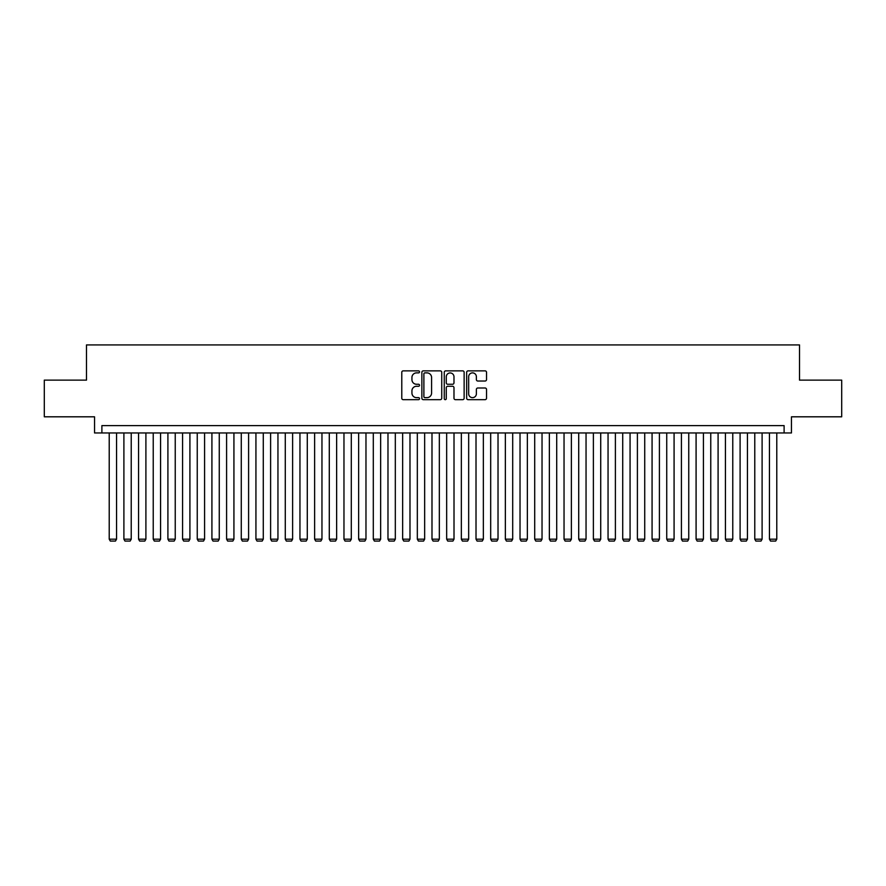 <?xml version="1.0" encoding="UTF-8"?>
<svg xmlns="http://www.w3.org/2000/svg" width="886" height="886" viewBox="0 0 886 886"><rect width="100%" height="100%" fill="white"/><g stroke="black" fill="none" stroke-linecap="round" stroke-linejoin="round"><path stroke-width="1.33" d="M419.521 371.876A1.008 1.008 0 0 0 418.513 370.869L403.219 370.869A1.44 1.44 0 0 0 401.779 372.308L401.779 398.224A1.44 1.44 0 0 0 403.219 399.664L418.513 399.664A1.008 1.008 0 0 0 419.521 398.656A1.008 1.008 0 0 0 418.513 397.648L416.542 397.648A4.607 4.607 0 0 1 411.935 393.041L411.935 390.881A4.607 4.607 0 0 1 416.542 386.274L418.513 386.274A1.008 1.008 0 0 0 419.521 385.266A1.008 1.008 0 0 0 418.513 384.258L416.542 384.258A4.607 4.607 0 0 1 411.935 379.651L411.935 377.491A4.607 4.607 0 0 1 416.542 372.884L418.513 372.884A1.008 1.008 0 0 0 419.521 371.876M485.085 381.024A1.44 1.44 0 0 0 486.525 379.573L486.525 372.308A1.44 1.44 0 0 0 485.085 370.869L468.096 370.869A1.44 1.44 0 0 0 466.656 372.308L466.656 398.224A1.44 1.44 0 0 0 468.096 399.664L485.085 399.664A1.44 1.44 0 0 0 486.525 398.224L486.525 389.441A1.44 1.44 0 0 0 485.085 388.002L477.82 388.002A1.44 1.44 0 0 0 476.38 389.441L476.38 393.805A3.854 3.854 0 0 1 472.526 397.648A3.854 3.854 0 0 1 468.672 393.805L468.672 376.738A3.854 3.854 0 0 1 472.526 372.884A3.854 3.854 0 0 1 476.38 376.738L476.38 379.573A1.44 1.44 0 0 0 477.82 381.024L485.085 381.024M784.11 432.955L791.453 432.955L791.453 416.808L841.7 416.808L841.7 380.127L799.515 380.127L799.515 344.92L86.485 344.92L86.485 380.127L44.3 380.127L44.3 416.808L94.547 416.808L94.547 432.955L784.11 432.955L784.11 425.612L101.89 425.612L101.89 432.955M441.737 372.308A1.44 1.44 0 0 0 440.298 370.869L423.309 370.869A1.44 1.44 0 0 0 421.869 372.308L421.869 398.224A1.44 1.44 0 0 0 423.309 399.664L440.298 399.664A1.44 1.44 0 0 0 441.737 398.224L441.737 372.308M445.702 370.869L462.691 370.869A1.44 1.44 0 0 1 464.131 372.308L464.131 398.224A1.44 1.44 0 0 1 462.691 399.664L455.426 399.664A1.44 1.44 0 0 1 453.986 398.224L453.986 387.714A1.44 1.44 0 0 0 452.536 386.274L447.718 386.274A1.44 1.44 0 0 0 446.278 387.714L446.278 398.656A1.008 1.008 0 0 1 445.27 399.664A1.008 1.008 0 0 1 444.263 398.656L444.263 372.308A1.44 1.44 0 0 1 445.702 370.869M424.892 372.884A1.008 1.008 0 0 0 423.885 373.892L423.885 396.64A1.008 1.008 0 0 0 424.892 397.648L426.974 397.648A4.607 4.607 0 0 0 431.582 393.041L431.582 377.491A4.607 4.607 0 0 0 426.974 372.884L424.892 372.884M453.986 376.805A3.854 3.854 0 0 0 450.132 372.951A3.854 3.854 0 0 0 446.278 376.805L446.278 382.818A1.44 1.44 0 0 0 447.718 384.258L452.536 384.258A1.44 1.44 0 0 0 453.986 382.818L453.986 376.805M116.553 432.955L116.553 539.175L109.222 539.175L109.222 432.955M116.553 539.175L115.457 541.08L110.318 541.08L109.222 539.175M131.228 432.955L131.228 539.175L123.896 539.175L123.896 432.955M131.228 539.175L130.131 541.08L124.992 541.08L123.896 539.175M145.902 432.955L145.902 539.175L138.559 539.175L138.559 432.955M145.902 539.175L144.806 541.08L139.667 541.08L138.559 539.175M160.576 432.955L160.576 539.175L153.234 539.175L153.234 432.955M160.576 539.175L159.469 541.08L154.341 541.08L153.234 539.175M175.24 432.955L175.24 539.175L167.908 539.175L167.908 432.955M175.24 539.175L174.143 541.08L169.004 541.08L167.908 539.175M189.914 432.955L189.914 539.175L182.582 539.175L182.582 432.955M189.914 539.175L188.818 541.08L183.679 541.08L182.582 539.175M204.588 432.955L204.588 539.175L197.246 539.175L197.246 432.955M204.588 539.175L203.492 541.08L198.353 541.08L197.246 539.175M219.263 432.955L219.263 539.175L211.92 539.175L211.92 432.955M219.263 539.175L218.155 541.08L213.028 541.08L211.92 539.175M233.926 432.955L233.926 539.175L226.594 539.175L226.594 432.955M233.926 539.175L232.83 541.08L227.691 541.08L226.594 539.175M248.601 432.955L248.601 539.175L241.269 539.175L241.269 432.955M248.601 539.175L247.504 541.08L242.365 541.08L241.269 539.175M263.275 432.955L263.275 539.175L255.932 539.175L255.932 432.955M263.275 539.175L262.167 541.08L257.04 541.08L255.932 539.175M277.949 432.955L277.949 539.175L270.607 539.175L270.607 432.955M277.949 539.175L276.842 541.08L271.714 541.08L270.607 539.175M292.613 432.955L292.613 539.175L285.281 539.175L285.281 432.955M292.613 539.175L291.516 541.08L286.377 541.08L285.281 539.175M307.287 432.955L307.287 539.175L299.955 539.175L299.955 432.955M307.287 539.175L306.191 541.08L301.052 541.08L299.955 539.175M321.961 432.955L321.961 539.175L314.619 539.175L314.619 432.955M321.961 539.175L320.854 541.08L315.726 541.08L314.619 539.175M336.636 432.955L336.636 539.175L329.293 539.175L329.293 432.955M336.636 539.175L335.528 541.08L330.4 541.08L329.293 539.175M351.299 432.955L351.299 539.175L343.967 539.175L343.967 432.955M351.299 539.175L350.203 541.08L345.064 541.08L343.967 539.175M365.973 432.955L365.973 539.175L358.642 539.175L358.642 432.955M365.973 539.175L364.877 541.08L359.738 541.08L358.642 539.175M380.648 432.955L380.648 539.175L373.305 539.175L373.305 432.955M380.648 539.175L379.54 541.08L374.413 541.08L373.305 539.175M395.322 432.955L395.322 539.175L387.979 539.175L387.979 432.955M395.322 539.175L394.215 541.08L389.087 541.08L387.979 539.175M409.985 432.955L409.985 539.175L402.654 539.175L402.654 432.955M409.985 539.175L408.889 541.08L403.75 541.08L402.654 539.175M424.66 432.955L424.66 539.175L417.328 539.175L417.328 432.955M424.66 539.175L423.563 541.08L418.425 541.08L417.328 539.175M439.334 432.955L439.334 539.175L431.991 539.175L431.991 432.955M439.334 539.175L438.227 541.08L433.099 541.08L431.991 539.175M454.009 432.955L454.009 539.175L446.666 539.175L446.666 432.955M454.009 539.175L452.901 541.08L447.773 541.08L446.666 539.175M468.672 432.955L468.672 539.175L461.34 539.175L461.34 432.955M468.672 539.175L467.575 541.08L462.437 541.08L461.34 539.175M483.346 432.955L483.346 539.175L476.015 539.175L476.015 432.955M483.346 539.175L482.25 541.08L477.111 541.08L476.015 539.175M498.021 432.955L498.021 539.175L490.678 539.175L490.678 432.955M498.021 539.175L496.913 541.08L491.785 541.08L490.678 539.175M512.695 432.955L512.695 539.175L505.352 539.175L505.352 432.955M512.695 539.175L511.587 541.08L506.46 541.08L505.352 539.175M527.358 432.955L527.358 539.175L520.027 539.175L520.027 432.955M527.358 539.175L526.262 541.08L521.123 541.08L520.027 539.175M542.033 432.955L542.033 539.175L534.701 539.175L534.701 432.955M542.033 539.175L540.936 541.08L535.797 541.08L534.701 539.175M556.707 432.955L556.707 539.175L549.364 539.175L549.364 432.955M556.707 539.175L555.6 541.08L550.472 541.08L549.364 539.175M571.381 432.955L571.381 539.175L564.039 539.175L564.039 432.955M571.381 539.175L570.274 541.08L565.146 541.08L564.039 539.175M586.045 432.955L586.045 539.175L578.713 539.175L578.713 432.955M586.045 539.175L584.948 541.08L579.809 541.08L578.713 539.175M600.719 432.955L600.719 539.175L593.387 539.175L593.387 432.955M600.719 539.175L599.623 541.08L594.484 541.08L593.387 539.175M615.393 432.955L615.393 539.175L608.051 539.175L608.051 432.955M615.393 539.175L614.286 541.08L609.158 541.08L608.051 539.175M630.068 432.955L630.068 539.175L622.725 539.175L622.725 432.955M630.068 539.175L628.96 541.08L623.833 541.08L622.725 539.175M644.731 432.955L644.731 539.175L637.399 539.175L637.399 432.955M644.731 539.175L643.635 541.08L638.496 541.08L637.399 539.175M659.405 432.955L659.405 539.175L652.074 539.175L652.074 432.955M659.405 539.175L658.309 541.08L653.17 541.08L652.074 539.175M674.08 432.955L674.08 539.175L666.737 539.175L666.737 432.955M674.08 539.175L672.972 541.08L667.845 541.08L666.737 539.175M688.754 432.955L688.754 539.175L681.412 539.175L681.412 432.955M688.754 539.175L687.647 541.08L682.508 541.08L681.412 539.175M703.418 432.955L703.418 539.175L696.086 539.175L696.086 432.955M703.418 539.175L702.321 541.08L697.182 541.08L696.086 539.175M718.092 432.955L718.092 539.175L710.76 539.175L710.76 432.955M718.092 539.175L716.995 541.08L711.857 541.08L710.76 539.175M732.766 432.955L732.766 539.175L725.424 539.175L725.424 432.955M732.766 539.175L731.659 541.08L726.531 541.08L725.424 539.175M747.441 432.955L747.441 539.175L740.098 539.175L740.098 432.955M747.441 539.175L746.333 541.08L741.194 541.08L740.098 539.175M762.104 432.955L762.104 539.175L754.772 539.175L754.772 432.955M762.104 539.175L761.008 541.08L755.869 541.08L754.772 539.175M776.778 432.955L776.778 539.175L769.447 539.175L769.447 432.955M776.778 539.175L775.682 541.08L770.543 541.08L769.447 539.175"/></g></svg>
